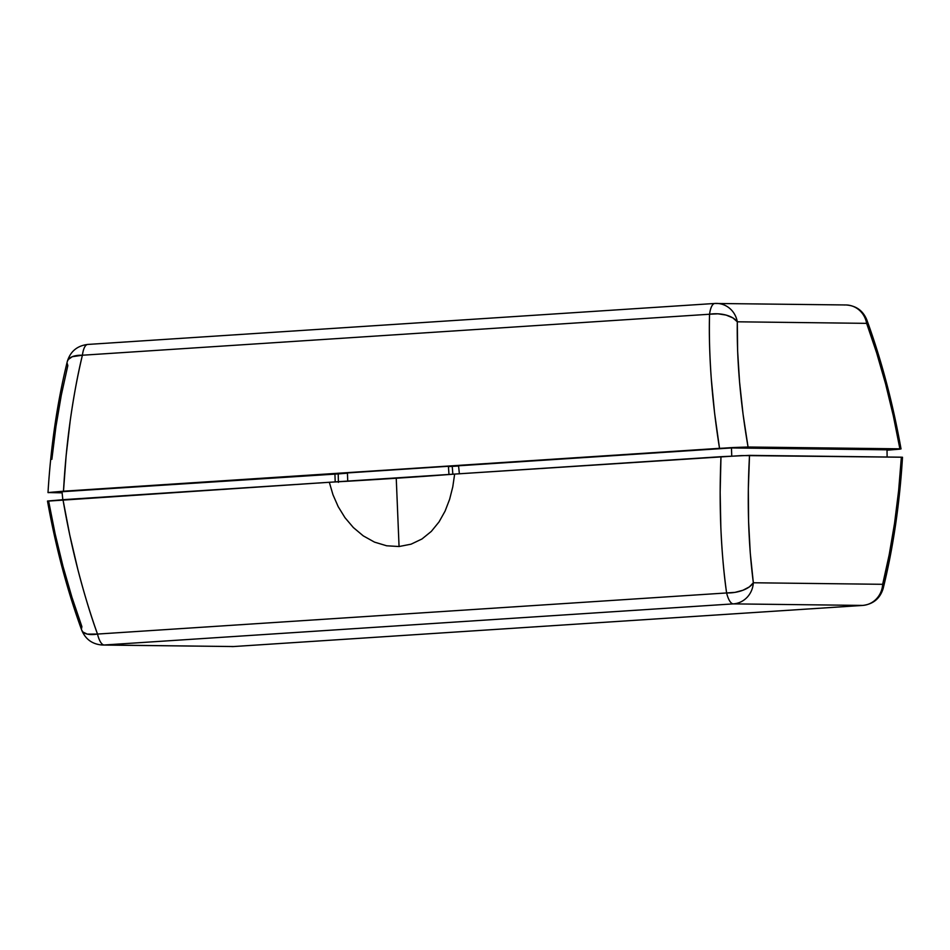 <?xml version="1.0" encoding="UTF-8"?>
<svg xmlns="http://www.w3.org/2000/svg" width="950" height="950" viewBox="0 0 950 950"><rect width="100%" height="100%" fill="white"/><g stroke="black" fill="none" stroke-linecap="round" stroke-linejoin="round"><path stroke-width="1.43" d="M338.414 482.351L338.212 473.907L347.451 473.183L338.212 473.907L338.414 482.351M844.336 305.009A22.515 21.363 90.7 0 1 845.904 304.962A22.515 21.363 90.7 0 1 866.637 323.356A22.515 21.363 -89.3 0 0 845.904 304.962L714.839 303.466A22.515 7.089 86.3 0 0 709.555 314.236L717.927 313.809L726.073 315.079L732.854 317.882L737.307 321.801A22.515 21.363 -89.3 0 0 716.573 303.418A22.515 21.363 -89.3 0 0 715.006 303.454A22.515 7.089 86.3 0 0 714.839 303.466L87.685 344.446C77.164 345.753 70.371 351.429 67.308 361.487L68.246 359.539L72.236 356.713L82.401 355.229A22.515 7.089 -93.7 0 1 87.685 344.446A22.515 7.089 -93.7 0 1 87.851 344.446A22.515 7.089 86.3 0 0 87.685 344.446A22.515 7.089 86.3 0 0 82.401 355.229L709.555 314.236A22.515 7.089 -93.7 0 1 714.839 303.466A22.515 7.089 -93.7 0 1 715.006 303.454A22.515 21.363 90.7 0 1 716.573 303.418A22.515 21.363 90.7 0 1 737.307 321.801L866.637 323.356C880.757 362.045 891.836 403.869 899.887 448.827L748.054 447.011L732.569 447.557L48.165 492.646M48.058 492.551L62.13 492.836L48.058 492.551L63.484 491.197C66.179 442.379 72.485 397.053 82.401 355.229A22.515 10.688 -166 0 0 67.343 361.344M866.709 319.592A22.515 9.797 159.8 0 1 866.637 323.356L737.307 321.801L737.627 351.013L739.563 381.983L743.054 414.176L748.054 447.011C740.323 402.052 736.737 360.323 737.307 321.801A22.515 12.172 -179 0 0 709.555 314.236C708.534 355.49 711.859 400.176 719.518 448.329L748.054 447.011L899.887 448.827L887.027 450.217L900.208 449.113M448.436 466.581L458.577 466.034L448.436 466.581M458.553 465.785L731.464 447.949L887.015 449.813L887.122 457.009L887.015 449.813L731.464 447.949L731.749 456.048L731.464 447.949L458.553 465.785L459.372 473.777L458.553 465.785M62.011 491.696L338.212 473.907L334.911 473.86L335.207 481.947L334.911 473.86L62.011 491.696L62.819 499.7L62.011 491.696M899.887 448.827L893.356 415.981L885.543 383.729L876.577 352.676L866.637 323.356L866.756 319.711C881.363 359.729 892.786 402.8 901.028 448.923M51.858 459.349L55.931 426.669L61.287 395.212L67.83 365.56L67.189 363.399M66.144 455.537L63.484 491.197L719.518 448.329L714.602 413.155L711.277 378.694C709.531 353.78 708.961 332.298 709.555 314.236L82.401 355.229C77.912 373.54 73.851 395.331 70.229 420.589L66.144 455.537M902.334 457.223L741.914 455.561L454.646 474.086L452.77 486.899L449.635 499.272L445.087 511.112L439.043 521.906L431.312 531.406L421.954 538.994L411.065 544.184L399.059 546.523L386.662 545.787L374.502 542.117L363.256 535.859L353.353 527.547L344.969 517.667L338.2 506.671L332.975 494.76L329.317 482.279A168.815 3.907 176.7 0 0 396.245 478.242L399.059 546.523L386.662 545.787L374.502 542.117L363.256 535.859L353.353 527.547L344.969 517.667L338.2 506.671L332.975 494.76L329.317 482.279L47.666 501.137M454.646 474.086L62.985 499.688L69.73 534.874L77.829 569.406C84.348 594.367 90.891 615.921 97.494 634.066L726.607 592.954C723.912 574.548 721.988 552.686 720.836 527.381L720.159 492.373L720.979 456.689L454.646 474.086L452.77 486.899L449.635 499.272L445.087 511.112L439.043 521.906L431.312 531.406L421.954 538.994L411.065 544.184L399.059 546.523L396.245 478.242A168.815 3.907 176.7 0 0 454.646 474.086M81.819 630.408A22.515 9.797 -20.2 0 0 97.494 634.066A22.515 7.089 86.3 0 0 104.191 644.991L733.317 603.879L862.648 605.423L233.522 646.546L104.191 644.991L733.317 603.879A22.515 7.089 -93.7 0 1 726.607 592.954L97.494 634.066C82.781 592.634 71.274 547.841 62.985 499.688L47.559 501.03L48.64 501.173L55.171 534.019L62.985 566.271L71.951 597.324L81.902 626.644L81.498 628.698M753.338 582.766L882.669 584.309L889.212 554.658L894.568 523.201L898.641 490.521L901.36 457.188L749.514 455.371L748.339 488.716L748.588 521.455L750.262 552.995L753.338 582.766C748.291 543.483 747.009 501.018 749.514 455.371L720.979 456.689C718.913 505.507 720.789 550.929 726.607 592.954A22.515 11.281 -7.5 0 0 753.338 582.766L749.348 586.898L742.936 590.259L734.979 592.372L726.607 592.954A22.515 7.089 86.3 0 0 733.317 603.879A22.515 21.363 -89.3 0 0 753.338 582.766A22.515 21.363 90.7 0 1 733.317 603.879L862.648 605.423A22.515 21.363 -89.3 0 0 882.669 584.309L753.338 582.766M902.441 457.33L901.36 457.188C898.522 502.823 892.299 545.205 882.669 584.309A22.515 21.363 90.7 0 1 862.648 605.423L233.522 646.546A22.515 7.089 86.3 0 0 233.7 646.534A22.515 7.089 -93.7 0 1 233.522 646.546A22.515 21.363 90.7 0 1 231.954 646.582A22.515 21.363 -89.3 0 0 233.522 646.546L104.191 644.991A22.515 21.363 90.7 0 1 102.636 645.038A22.515 21.363 -89.3 0 0 104.191 644.991A22.515 7.089 -93.7 0 1 97.494 634.066L87.246 634.101L82.971 632.059L81.771 630.278C67.177 590.271 55.753 547.2 47.5 501.077M883.168 588.501L882.669 584.309A22.515 10.688 14 0 1 883.156 588.525L883.191 588.383C893.178 547.841 899.614 504.141 902.5 457.282M883.191 588.383C880.127 598.441 873.335 604.117 862.814 605.423A22.515 7.089 -93.7 0 1 862.648 605.423A22.515 7.089 86.3 0 0 862.814 605.423A22.515 7.089 86.3 0 0 863.028 605.399M862.814 605.423L233.7 646.534A22.515 7.089 86.3 0 0 233.866 646.523M347.736 481.234L347.427 472.637L347.736 481.234M452.236 466.379L452.853 474.228L452.236 466.379M448.4 466.046L448.982 474.525L448.4 466.046M845.904 304.962C855.938 305.603 862.897 310.519 866.756 319.711M67.308 361.487C57.321 402.028 50.884 445.728 47.999 492.587M233.7 646.534L102.636 645.038C92.589 644.397 85.643 639.481 81.771 630.289"/></g></svg>
